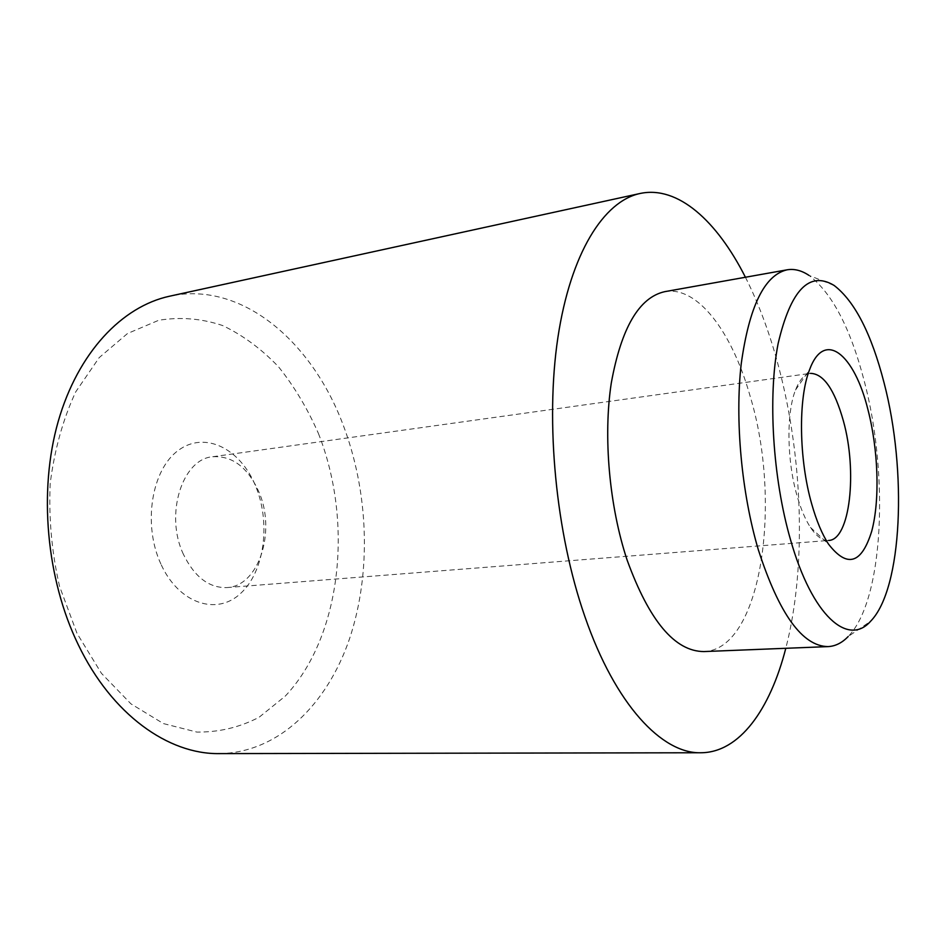 <?xml version="1.0" encoding="UTF-8"?>
<svg xmlns="http://www.w3.org/2000/svg" width="946" height="946" viewBox="0 0 946 946"><rect width="100%" height="100%" fill="white"/><g stroke="black" fill="none" stroke-linecap="round" stroke-linejoin="round"><path stroke-width="0.71" stroke-dasharray="4.73 3.55" d="M160.867 563.982C142.586 524.451 151.585 469.547 178.345 450.379C204.856 430.607 240.213 448.581 255.42 485.617C270.994 522.417 264.703 571.467 240.627 593.426C216.835 615.917 178.77 603.796 160.867 563.982M183.441 554.368C164.498 514.813 182.259 458.881 212.661 456.741C232.302 455.617 247.639 467.182 258.684 491.447C276.398 530.682 259.192 586.201 226.898 587.572C209.031 588.081 194.545 577.013 183.441 554.368M226.898 587.572L828.59 540.462C822.606 540.852 816.564 536.512 810.462 527.419C805.283 519.472 800.813 508.924 797.052 495.763C786.824 460.667 786.28 412.964 795.515 390C799.524 379.807 804.478 374.261 810.415 373.363L212.661 456.741M318.4 433.434C353.556 521.932 341.612 636.185 285.314 696.079L259.157 717.222C239.693 727.379 218.904 732.322 196.815 732.074L163.422 723.584L130.95 703.859L101.459 673.363L77.052 633.442L59.563 586.39C51.758 552.405 48.636 518.101 50.197 483.477C54.501 449.788 63.004 419.244 75.715 391.869L99.176 357.635L127.474 333.536L158.703 320.28C180.331 316.756 201.628 318.506 222.594 325.53C242.909 335.251 261.557 349.027 278.55 366.835C294.301 386.5 307.58 408.707 318.4 433.434M219.306 753.607C278.644 752.827 327.328 704.25 349.642 638.444C371.731 572.129 368.715 491.092 342.523 423.335C311.045 340.666 241.041 280.607 169.547 296.216M834.147 285.467L808.889 275.333C831.889 292.74 850.288 327.754 864.076 380.363C889.193 474.679 883.765 600.308 848.184 636.528L870.663 621.191M745.424 277.249C757.864 301.928 768.318 329.456 776.772 359.858C802.847 453.323 807.127 565.826 785.795 648.294M664.742 291.664C697.569 285.621 732.05 332.07 749.989 395.688C782.496 502.007 761.672 649.784 703.895 651.569M795.515 390L809.54 369.815M810.462 527.419L828.507 544.116"/><path stroke-width="1.42" d="M810.415 373.363C823.517 373.646 834.502 389.456 843.359 420.804C857.573 471.274 850.076 540.06 828.59 540.462M811.751 504.123C798.885 459.496 798.117 398.443 809.54 369.815C824.309 329.066 854.392 354.123 868.002 409.878C878.373 449.965 880.052 500.127 871.715 531.226C861.581 563.934 847.178 568.227 828.507 544.116C822.074 534.171 816.493 520.832 811.751 504.123M640.04 193.492L169.547 296.216C122.294 306.409 78.069 352.172 58.167 421.585C38.396 490.95 46.248 578.822 78.317 644.817C111.9 714.821 168.53 754.447 219.306 753.607L700.88 752.756C662.105 753.856 615.361 704.912 584.888 616.591C555.846 533.414 545.156 422.389 557.868 337.722C570.639 252.925 603.855 201.155 640.04 193.492C677.892 185.321 716.985 220.974 745.424 277.249M790.513 539.705C812.165 616.177 848.148 646.981 870.663 621.191C902.519 588.53 907.143 471.049 884.096 382.917C871.443 333.82 854.794 301.336 834.147 285.467C809.374 270.497 790.702 289.89 778.109 343.646C767.75 396.8 772.728 478.309 790.513 539.705M848.184 636.528C842.07 642.866 835.377 646.224 828.093 646.603C802.409 646.307 779.185 614.108 758.396 549.993C741.546 493.339 734.817 419.894 741.215 363.926C749.197 306.398 764.498 275.026 787.107 269.811C794.297 268.605 801.558 270.45 808.889 275.333M785.795 648.294C770.127 709.37 739.606 752.602 700.88 752.756M828.093 646.603L703.895 651.569C674.841 651.427 649.252 620.931 627.127 560.079C609.271 506.323 603.087 436.544 611.293 382.976C621.309 327.836 639.118 297.399 664.742 291.664L787.107 269.811"/></g></svg>
